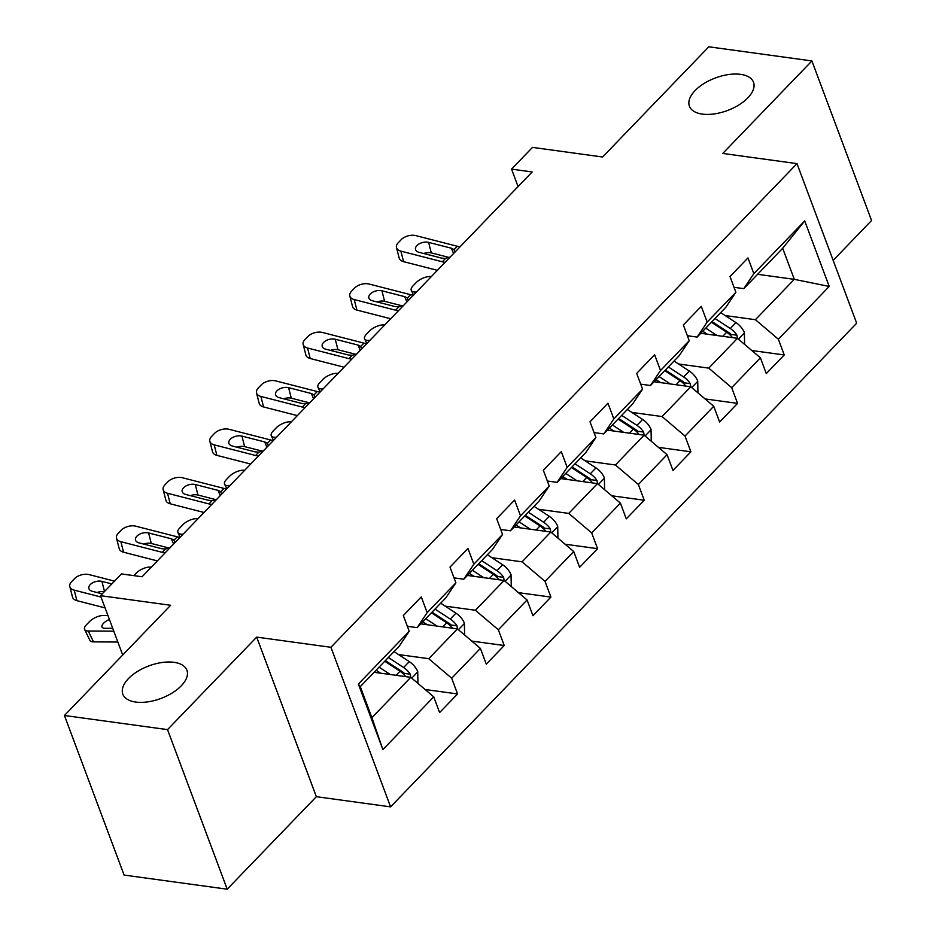 <?xml version="1.0" encoding="UTF-8"?>
<svg xmlns="http://www.w3.org/2000/svg" width="936" height="936" viewBox="0 0 936 936"><rect width="100%" height="100%" fill="white"/><g stroke="black" fill="none" stroke-linecap="round" stroke-linejoin="round"><path stroke-width="1.4" d="M702.316 114.098A34.199 17.363 159.5 0 1 689.423 106.201A34.199 17.363 159.5 0 1 703.989 83.526A34.199 17.363 159.5 0 1 740.61 74.353A34.199 17.363 159.5 0 1 753.503 82.251A34.199 17.363 159.5 0 1 738.937 104.914A34.199 17.363 159.5 0 1 702.316 114.098M135.732 702.058A34.199 17.363 159.5 0 1 122.838 694.173A34.199 17.363 159.5 0 1 137.405 671.498A34.199 17.363 159.5 0 1 174.014 662.325A34.199 17.363 159.5 0 1 186.907 670.223A34.199 17.363 159.5 0 1 172.341 692.886A34.199 17.363 159.5 0 1 135.732 702.058M833.169 260.372L871.568 220.51L811.91 60.934L708.798 46.8L602.597 157.002L532.49 147.397L511.547 169.124L518.076 186.58M390.581 806.867L856.662 323.201L796.992 163.624L330.923 647.291L390.581 806.867L316.345 796.688L256.686 637.112L167.532 729.624L227.202 889.2L316.345 796.688M227.202 889.2L124.09 875.066L64.432 715.49L170.633 605.276L100.515 595.67L122.71 655.013M167.532 729.624L64.432 715.49M757.61 274.306L794.301 279.337L782.683 248.286L743.792 288.639L753.843 273.651L747.958 257.915L730.01 276.541L735.895 292.278L707.171 322.078L701.286 306.341L683.338 324.967L689.224 340.704L660.512 370.516L654.627 354.767L636.679 373.394L642.564 389.142L613.84 418.942L607.955 403.194L590.008 421.82L595.893 437.568L567.169 467.368L561.284 451.62L543.336 470.246L549.221 485.995L520.51 515.794L514.625 500.058L496.677 518.684L502.562 534.421L473.838 564.221L467.953 548.484L450.005 567.111L455.89 582.847L427.167 612.647L421.282 596.911L403.334 615.537L409.219 631.273L358.371 684.052L382.882 749.607L371.896 717.678L410.787 677.325L374.096 672.294M753.843 273.651L804.703 220.884L829.214 286.439L778.354 339.206L784.239 354.955L751.783 350.509M382.882 749.607L433.731 696.84L439.616 712.577L457.564 693.95L451.678 678.214L480.402 648.402L486.287 664.15L504.235 645.524L498.35 629.776L527.073 599.976L532.958 615.724L550.906 597.098L545.021 581.35L573.733 551.55L579.618 567.298L597.566 548.671L591.681 532.923L620.404 503.123L626.289 518.86L644.237 500.233L638.352 484.497L667.075 454.697L672.961 470.434L690.908 451.807L685.023 436.071L713.735 406.271L719.62 422.007L737.568 403.381L731.683 387.644L760.406 357.833L766.292 373.581L784.239 354.955M100.515 595.67L121.458 573.932L142.073 576.763L532.174 171.955L511.547 169.124M735.895 292.278L725.845 307.265L697.133 337.077L687.363 335.731M700.772 333.298L737.463 338.329L708.739 368.129L678.53 363.987M697.133 337.077L707.171 322.078M760.406 357.833L737.463 338.329M731.683 387.644L708.739 368.129M689.224 340.704L679.185 355.703L650.462 385.503L640.704 384.158M654.1 381.724L690.791 386.755L690.323 383.655A14.157 8.365 -136.1 0 0 683.619 376.939L668.351 366.935M631.858 412.413L662.068 416.555L690.791 386.755L713.735 406.271M650.462 385.503L660.512 370.516M685.023 436.071L662.068 416.555M642.564 389.142L632.514 404.13L603.79 433.93L594.032 432.596M607.441 430.15L644.12 435.181L615.408 464.981L585.187 460.84M603.79 433.93L613.84 418.942M667.075 454.697L644.12 435.181M638.352 484.497L615.408 464.981M595.893 437.568L585.842 452.556L557.131 482.356L547.361 481.022M560.769 478.577L597.46 483.608L568.737 513.408L538.528 509.266M557.131 482.356L567.169 467.368M620.404 503.123L597.46 483.608M591.681 532.923L568.737 513.408M549.221 485.995L539.183 500.982L510.459 530.782L500.701 529.448M514.098 527.003L550.789 532.034L550.321 528.934A14.157 8.365 -136.1 0 0 543.617 522.23L528.349 512.226M491.856 557.692L522.066 561.834L550.789 532.034L573.733 551.55M510.459 530.782L520.51 515.794M545.021 581.35L522.066 561.834M502.562 534.421L492.511 549.409L463.788 579.22L454.03 577.875M467.438 575.441L504.118 580.46L503.65 577.36A14.157 8.365 -136.1 0 0 496.946 570.656L481.677 560.652M445.185 606.13L475.406 610.272L504.118 580.46L527.073 599.976M463.788 579.22L473.838 564.221M498.35 629.776L475.406 610.272M455.89 582.847L445.84 597.847L417.128 627.647L407.359 626.301M420.767 623.867L457.458 628.898L428.735 658.698L398.525 654.557M417.128 627.647L427.167 612.647M480.402 648.402L457.458 628.898M451.678 678.214L428.735 658.698M409.219 631.273L399.181 646.273L360.29 686.626L358.371 684.052M433.731 696.84L410.787 677.325M256.686 637.112L330.923 647.291M811.91 60.934L722.756 153.446L796.992 163.624M360.29 686.626L371.896 717.678M743.792 288.639L734.035 287.305M725.201 315.561L755.41 319.702L794.301 279.337L829.214 286.439M782.683 248.286L804.703 220.884M778.354 339.206L755.41 319.702M457.564 693.95L425.108 689.504M504.235 645.524L471.779 641.078M550.906 597.098L518.439 592.64M597.566 548.671L565.11 544.214M644.237 500.233L611.781 495.787M690.908 451.807L658.441 447.361M737.568 403.381L705.112 398.935M101.029 597.028L74.201 590.136L76.904 600.666A10.694 6.224 165.6 0 1 72.54 597.121L69.826 586.591A10.694 6.224 -14.4 0 0 74.201 590.136M105.089 607.897L76.904 600.666M114.531 581.127L89.154 574.622A10.694 6.224 -14.4 0 0 74.587 578.623L71.592 581.724A10.694 6.224 -14.4 0 0 69.826 586.591M104.235 591.809A8.553 4.973 -14.4 0 0 97.075 592.523M102.258 593.857L92.348 591.318A8.553 4.973 165.6 0 1 88.85 588.475A8.553 4.973 165.6 0 1 90.266 584.579A8.553 4.973 165.6 0 1 101.919 581.385L104.528 591.505M111.829 583.924L101.919 581.385M417.924 683.397L417.725 671.627A14.157 8.365 -136.1 0 0 409.289 661.612L394.033 651.608M107.944 615.514L103.206 615.49A10.694 4.54 -25.9 0 0 89.447 621.668L86.451 624.768A10.694 4.54 -25.9 0 0 84.626 629.483A10.694 4.54 -25.9 0 0 88.253 631.016L93.541 641.885A10.694 4.54 154.1 0 1 89.914 640.364L84.626 629.483M390.347 674.517L379.068 667.134M113.782 631.145L88.253 631.016M117.842 642.014L93.541 641.885M380.578 673.183L376.085 670.235M410.752 677.313L410.319 674.224A14.157 8.365 -136.1 0 0 403.615 667.508L388.346 657.505M385.351 660.617L402.421 671.791A7.219 4.259 43.9 0 1 404.387 673.405L410.319 674.224M109.43 619.492A8.553 3.639 154.1 0 0 103.51 623.294A8.553 3.639 154.1 0 0 102.047 627.073A8.553 3.639 154.1 0 0 104.949 628.29L112.729 628.337M384.755 661.237L400.023 671.241A14.157 8.365 43.9 0 1 405.803 676.634M165.087 552.884A26.723 15.795 43.9 0 1 162.302 552.345L120.861 541.71L123.575 552.228A10.694 6.224 165.6 0 1 119.2 548.683L116.497 538.165A10.694 6.224 -14.4 0 0 120.861 541.71M157.365 560.898L123.575 552.228M180.04 537.369A26.723 15.795 43.9 0 1 177.267 536.819L135.825 526.196A10.694 6.224 -14.4 0 0 121.247 530.197L118.264 533.298A10.694 6.224 -14.4 0 0 116.497 538.165M170.176 547.595L165.532 548.999L161.811 548.73L139.019 542.88A8.553 4.973 165.6 0 1 135.521 540.049A8.553 4.973 165.6 0 1 136.925 536.152A8.553 4.973 165.6 0 1 148.59 532.947L151.293 543.465L169.194 548.063M151.293 543.465A8.553 4.973 -14.4 0 0 143.746 544.097M173.581 544.073L171.382 538.797L148.59 532.947M171.382 538.797L174.037 540.166L174.95 542.658M211.758 504.457A26.723 15.795 43.9 0 1 208.974 503.919L167.532 493.284L170.235 503.802A10.694 6.224 165.6 0 1 165.871 500.257L163.168 489.739A10.694 6.224 -14.4 0 0 167.532 493.284M204.025 512.472L170.235 503.802M226.711 488.931A26.723 15.795 43.9 0 1 223.926 488.393L182.485 477.758A10.694 6.224 -14.4 0 0 167.918 481.771L164.923 484.871A10.694 6.224 -14.4 0 0 163.168 489.739M216.848 499.169L212.191 500.573L208.471 500.304L185.679 494.454A8.553 4.973 165.6 0 1 182.192 491.622A8.553 4.973 165.6 0 1 183.596 487.726A8.553 4.973 165.6 0 1 195.25 484.52L197.964 495.039L215.865 499.637M197.964 495.039A8.553 4.973 -14.4 0 0 190.417 495.67M220.252 495.635L218.053 490.37L195.25 484.52M218.053 490.37L220.709 491.739L221.61 494.22M464.595 634.959L464.385 623.2A14.157 8.365 -136.1 0 0 455.961 613.185L440.692 603.182M151.41 567.076L149.877 567.064A10.694 4.54 -25.9 0 0 136.118 573.23L133.813 575.628M437.018 626.09L425.74 618.708M427.249 624.757L422.744 621.808M457.411 628.887L456.99 625.798A14.157 8.365 -136.1 0 0 450.274 619.082L435.018 609.079M432.022 612.179L449.093 623.364A7.219 4.259 43.9 0 1 451.047 624.979L456.99 625.798M431.426 612.811L446.694 622.803A14.157 8.365 43.9 0 1 452.474 628.208M511.255 586.533L511.056 574.774A14.157 8.365 -136.1 0 0 502.632 564.759L487.363 554.755M198.081 518.649L196.548 518.638A10.694 4.54 -25.9 0 0 182.777 524.803L179.794 527.916A10.694 4.54 -25.9 0 0 177.957 532.631A10.694 4.54 -25.9 0 0 181.584 534.163L182.111 535.228M483.69 577.664L472.411 570.27M183.128 534.163L181.584 534.163M473.909 576.319L469.416 573.382M478.694 563.753L495.752 574.938A7.219 4.259 43.9 0 1 497.718 576.553L503.65 577.36M478.085 564.373L493.354 574.376A14.157 8.365 43.9 0 1 499.145 579.782M258.418 456.031A26.723 15.795 43.9 0 1 255.645 455.493L214.204 444.857L216.906 455.376A10.694 6.224 165.6 0 1 212.542 451.831L209.828 441.312A10.694 6.224 -14.4 0 0 214.204 444.857M250.696 464.045L216.906 455.376M273.382 440.505A26.723 15.795 43.9 0 1 270.598 439.967L229.156 429.331A10.694 6.224 -14.4 0 0 214.59 433.345L211.594 436.445A10.694 6.224 -14.4 0 0 209.828 441.312M263.519 450.742L258.863 452.146L255.142 451.877L232.35 446.027A8.553 4.973 165.6 0 1 228.852 443.196A8.553 4.973 165.6 0 1 230.268 439.3A8.553 4.973 165.6 0 1 241.921 436.094L244.624 446.612L262.536 451.21M244.624 446.612A8.553 4.973 -14.4 0 0 237.077 447.244M266.924 447.209L264.712 441.944L241.921 436.094M264.712 441.944L267.38 443.313L268.281 445.793M305.089 407.605A26.723 15.795 43.9 0 1 302.305 407.055L260.863 396.431L263.578 406.949A10.694 6.224 165.6 0 1 259.202 403.404L256.499 392.886A10.694 6.224 -14.4 0 0 260.863 396.431M297.367 415.619L263.578 406.949M320.042 392.079A26.723 15.795 43.9 0 1 317.269 391.54L275.827 380.905A10.694 6.224 -14.4 0 0 261.249 384.907L258.266 388.019A10.694 6.224 -14.4 0 0 256.499 392.886M310.19 402.316L305.534 403.72L301.813 403.451L279.022 397.601A8.553 4.973 165.6 0 1 275.523 394.758A8.553 4.973 165.6 0 1 276.927 390.874A8.553 4.973 165.6 0 1 288.592 387.668L291.295 398.186L309.196 402.784M291.295 398.186A8.553 4.973 -14.4 0 0 283.748 398.818M313.583 398.783L311.384 393.518L288.592 387.668M311.384 393.518L314.04 394.887L314.952 397.367M351.76 359.178A26.723 15.795 43.9 0 1 348.976 358.628L307.534 348.005L310.237 358.523A10.694 6.224 165.6 0 1 305.873 354.978L303.17 344.46A10.694 6.224 -14.4 0 0 307.534 348.005M344.027 367.193L310.237 358.523M366.713 343.652A26.723 15.795 43.9 0 1 363.928 343.114L322.487 332.479A10.694 6.224 -14.4 0 0 307.921 336.48L304.925 339.592A10.694 6.224 -14.4 0 0 303.17 344.46M356.85 353.89L352.193 355.282L348.473 355.013L325.681 349.175A8.553 4.973 165.6 0 1 322.195 346.332A8.553 4.973 165.6 0 1 323.599 342.436A8.553 4.973 165.6 0 1 335.252 339.241L337.966 349.76L355.867 354.346M337.966 349.76A8.553 4.973 -14.4 0 0 330.42 350.38M360.255 350.356L358.055 345.08L335.252 339.241M358.055 345.08L360.711 346.449L361.624 348.941M557.926 538.106L557.727 526.348A14.157 8.365 -136.1 0 0 549.292 516.321L534.035 506.329M244.752 470.211L243.208 470.211A10.694 4.54 -25.9 0 0 229.449 476.377L226.453 479.478A10.694 4.54 -25.9 0 0 224.628 484.204A10.694 4.54 -25.9 0 0 228.255 485.725L228.77 486.802M530.349 529.238L519.07 521.843M229.788 485.737L228.255 485.725M520.58 527.892L516.087 524.956M525.353 515.327L542.424 526.512A7.219 4.259 43.9 0 1 544.389 528.126L550.321 528.934M524.757 515.947L540.025 525.95A14.157 8.365 43.9 0 1 545.805 531.355M604.597 489.68L604.387 477.91A14.157 8.365 -136.1 0 0 595.963 467.895L580.694 457.891M291.412 421.785L289.879 421.785A10.694 4.54 -25.9 0 0 276.12 427.951L273.125 431.051A10.694 4.54 -25.9 0 0 271.3 435.766A10.694 4.54 -25.9 0 0 274.927 437.299L275.441 438.364M577.021 480.811L565.742 473.417M276.459 437.311L274.927 437.299M567.251 479.466L562.747 476.518M597.414 483.608L596.992 480.507A14.157 8.365 -136.1 0 0 590.277 473.791L575.02 463.8M572.025 466.9L589.095 478.085A7.219 4.259 43.9 0 1 591.049 479.7L596.992 480.507M571.428 467.52L586.696 477.524A14.157 8.365 43.9 0 1 592.476 482.929M651.257 441.254L651.058 429.484A14.157 8.365 -136.1 0 0 642.634 419.468L627.366 409.465M338.083 373.359L336.55 373.347A10.694 4.54 -25.9 0 0 322.78 379.525L319.796 382.625A10.694 4.54 -25.9 0 0 317.959 387.34A10.694 4.54 -25.9 0 0 321.586 388.873L322.113 389.938M623.692 432.373L612.413 424.991M323.131 388.885L321.586 388.873M613.911 431.04L609.418 428.091M644.085 435.17L643.652 432.081A14.157 8.365 -136.1 0 0 636.948 425.365L621.679 415.362M618.696 418.474L635.755 429.647A7.219 4.259 43.9 0 1 637.72 431.262L643.652 432.081M618.088 419.094L633.356 429.097A14.157 8.365 43.9 0 1 639.148 434.503M398.42 310.74A26.723 15.795 43.9 0 1 395.647 310.202L354.206 299.567L356.909 310.085A10.694 6.224 165.6 0 1 352.544 306.54L349.83 296.022A10.694 6.224 -14.4 0 0 354.206 299.567M390.698 318.755L356.909 310.085M413.384 295.226A26.723 15.795 43.9 0 1 410.6 294.676L369.158 284.053A10.694 6.224 -14.4 0 0 354.592 288.054L351.597 291.154A10.694 6.224 -14.4 0 0 349.83 296.022M403.521 305.452L398.865 306.856L395.144 306.587L372.352 300.737A8.553 4.973 165.6 0 1 368.854 297.905A8.553 4.973 165.6 0 1 370.27 294.009A8.553 4.973 165.6 0 1 381.923 290.803L384.626 301.334L402.538 305.92M384.626 301.334A8.553 4.973 -14.4 0 0 377.079 301.954M406.926 301.93L404.715 296.654L381.923 290.803M404.715 296.654L407.382 298.022L408.283 300.514M697.928 392.816L697.73 381.057A14.157 8.365 -136.1 0 0 689.305 371.042L674.037 361.039M384.755 324.932L383.21 324.921A10.694 4.54 -25.9 0 0 369.451 331.087L366.456 334.199A10.694 4.54 -25.9 0 0 364.63 338.914A10.694 4.54 -25.9 0 0 368.257 340.447L368.772 341.511M670.351 383.947L659.073 376.565M369.79 340.458L368.257 340.447M660.582 382.613L656.089 379.665M665.356 370.048L682.426 381.221A7.219 4.259 43.9 0 1 684.392 382.836L690.323 383.655M664.759 370.668L680.027 380.659A14.157 8.365 43.9 0 1 685.807 386.065M445.091 262.314A26.723 15.795 43.9 0 1 442.307 261.776L400.865 251.141L403.58 261.659A10.694 6.224 165.6 0 1 399.204 258.114L396.501 247.595A10.694 6.224 -14.4 0 0 400.865 251.141M437.369 270.329L403.58 261.659M460.044 246.8A26.723 15.795 43.9 0 1 457.271 246.25L415.83 235.615A10.694 6.224 -14.4 0 0 401.251 239.628L398.268 242.728A10.694 6.224 -14.4 0 0 396.501 247.595M450.193 257.026L445.536 258.43L441.815 258.161L419.024 252.31A8.553 4.973 165.6 0 1 415.525 249.479A8.553 4.973 165.6 0 1 416.93 245.583A8.553 4.973 165.6 0 1 428.594 242.377L431.297 252.895L449.198 257.494M431.297 252.895A8.553 4.973 -14.4 0 0 423.751 253.527M453.586 253.504L451.386 248.227L428.594 242.377M451.386 248.227L454.042 249.596L454.954 252.088M744.6 344.389L744.389 332.631A14.157 8.365 -136.1 0 0 735.965 322.616L720.697 312.612M431.426 276.506L429.881 276.494A10.694 4.54 -25.9 0 0 416.122 282.66L413.127 285.772A10.694 4.54 -25.9 0 0 411.302 290.488A10.694 4.54 -25.9 0 0 414.929 292.02L415.444 293.085M717.023 335.521L705.744 328.138M416.461 292.02L414.929 292.02M707.253 334.187L702.749 331.239M737.416 338.317L736.995 335.228A14.157 8.365 -136.1 0 0 730.279 328.513L715.022 318.509M712.027 321.61L729.097 332.795A7.219 4.259 43.9 0 1 731.051 334.409L736.995 335.228M711.43 322.23L726.699 332.233A14.157 8.365 43.9 0 1 732.478 337.639M411.746 678.132L417.725 671.919M403.615 667.508L409.289 661.612M396.092 675.312L400.023 671.241M165.532 548.999L162.302 552.345M177.267 536.819L174.037 540.166M212.191 500.573L208.974 503.919M223.926 488.393L220.709 491.739M458.406 629.706L464.396 623.493M450.274 619.082L455.961 613.185M442.763 626.886L446.694 622.803M505.077 581.279L511.068 575.067M496.946 570.656L502.632 564.759M489.434 578.448L493.354 574.376M258.863 452.146L255.645 455.493M270.598 439.967L267.38 443.313M305.534 403.72L302.305 407.055M317.269 391.54L314.04 394.887M352.193 355.282L348.976 358.628M363.928 343.114L360.711 346.449M551.749 532.853L557.727 526.64M543.617 522.23L549.292 516.321M536.094 530.022L540.025 525.95M598.408 484.415L604.399 478.202M590.277 473.791L595.963 467.895M582.765 481.595L586.696 477.524M645.079 435.989L651.07 429.776M636.948 425.365L642.634 419.468M629.437 433.169L633.356 429.097M398.865 306.856L395.647 310.202M410.6 294.676L407.382 298.022M691.751 387.562L697.73 381.35M683.619 376.939L689.305 371.042M676.096 384.743L680.027 380.659M445.536 258.43L442.307 261.776M457.271 246.25L454.042 249.596M738.41 339.136L744.401 332.923M730.279 328.513L735.965 322.616M722.767 336.305L726.699 332.233M177.957 532.631L180.192 537.217M224.628 484.204L226.863 488.779M271.3 435.766L273.523 440.353M317.959 387.34L320.194 391.927M364.63 338.914L366.865 343.5M411.302 290.488L413.525 295.074"/></g></svg>
